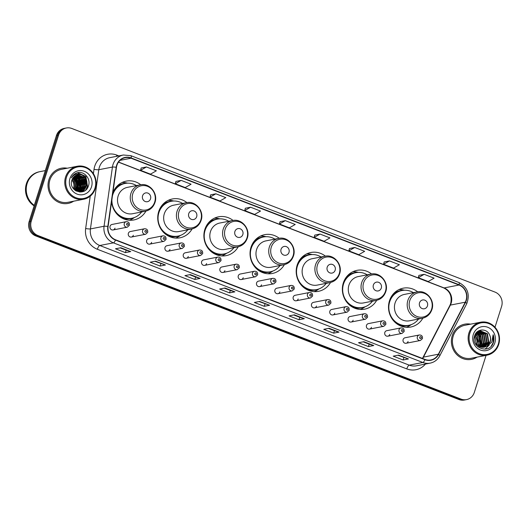 <?xml version="1.0" encoding="UTF-8"?>
<svg xmlns="http://www.w3.org/2000/svg" width="528" height="528" viewBox="0 0 528 528"><rect width="100%" height="100%" fill="white"/><g stroke="black" fill="none" stroke-linecap="round" stroke-linejoin="round"><path stroke-width="0.79" d="M417.701 291.826A19.78 18.434 78.9 0 0 403.194 288.182A19.78 18.434 78.9 0 0 389.466 300.828A19.78 18.434 78.9 0 0 393.175 320.318A19.78 18.434 78.9 0 0 410.784 327.017A19.78 18.434 78.9 0 0 422.849 318.179M371.54 273.979A19.78 18.434 78.9 0 0 357.034 270.343A19.78 18.434 78.9 0 0 343.312 282.982A19.78 18.434 78.9 0 0 347.021 302.471A19.78 18.434 78.9 0 0 364.63 309.17A19.78 18.434 78.9 0 0 376.695 300.333M325.387 256.139A19.78 18.434 78.9 0 0 310.88 252.496A19.78 18.434 78.9 0 0 297.152 265.135A19.78 18.434 78.9 0 0 300.868 284.632A19.78 18.434 78.9 0 0 318.47 291.331A19.78 18.434 78.9 0 0 330.541 282.493M279.233 238.293A19.78 18.434 78.9 0 0 264.726 234.65A19.78 18.434 78.9 0 0 250.998 247.295A19.78 18.434 78.9 0 0 254.714 266.785A19.78 18.434 78.9 0 0 272.316 273.484A19.78 18.434 78.9 0 0 284.381 264.647M233.079 220.447A19.78 18.434 78.9 0 0 218.572 216.81A19.78 18.434 78.9 0 0 204.844 229.449A19.78 18.434 78.9 0 0 208.553 248.939A19.78 18.434 78.9 0 0 226.162 255.638A19.78 18.434 78.9 0 0 238.227 246.8M186.919 202.607A19.78 18.434 78.9 0 0 172.418 198.964A19.78 18.434 78.9 0 0 158.69 211.603A19.78 18.434 78.9 0 0 162.4 231.099A19.78 18.434 78.9 0 0 180.008 237.798A19.78 18.434 78.9 0 0 192.073 228.961M111.626 201.531A19.78 18.434 78.9 0 0 133.855 219.952A19.78 18.434 78.9 0 0 145.919 211.114M131.393 237.039L145.629 234.26A2.798 2.607 -101.1 0 1 142.613 230.551A2.798 2.607 -101.1 0 1 144.553 228.763L130.317 231.548A2.798 2.607 78.9 0 0 128.898 236.095A2.798 2.607 78.9 0 0 133.333 235.25M149.708 244.121L163.944 241.342A2.798 2.607 -101.1 0 1 160.928 237.633A2.798 2.607 -101.1 0 1 162.875 235.844L148.632 238.63A2.798 2.607 78.9 0 0 147.213 243.177A2.798 2.607 78.9 0 0 151.648 242.332M168.023 251.203L182.266 248.424A2.798 2.607 -101.1 0 1 179.243 244.715A2.798 2.607 -101.1 0 1 181.19 242.926L166.947 245.711A2.798 2.607 78.9 0 0 165.535 250.259A2.798 2.607 78.9 0 0 169.963 249.414M186.338 258.284L200.581 255.506A2.798 2.607 -101.1 0 1 197.564 251.797A2.798 2.607 -101.1 0 1 199.505 250.008L185.269 252.793A2.798 2.607 78.9 0 0 183.85 257.341A2.798 2.607 78.9 0 0 188.285 256.496M204.659 265.366L218.896 262.581A2.798 2.607 -101.1 0 1 215.879 258.878A2.798 2.607 -101.1 0 1 217.82 257.09L203.584 259.875A2.798 2.607 78.9 0 0 202.165 264.422A2.798 2.607 78.9 0 0 206.6 263.578M222.974 272.448L237.211 269.663A2.798 2.607 -101.1 0 1 234.194 265.96A2.798 2.607 -101.1 0 1 236.135 264.172L221.899 266.957A2.798 2.607 78.9 0 0 220.48 271.504A2.798 2.607 78.9 0 0 224.915 270.659M241.289 279.53L255.526 276.745A2.798 2.607 -101.1 0 1 252.509 273.042A2.798 2.607 -101.1 0 1 254.456 271.253L240.214 274.039A2.798 2.607 78.9 0 0 238.801 278.586A2.798 2.607 78.9 0 0 243.23 277.741M259.604 286.612L273.847 283.826A2.798 2.607 -101.1 0 1 270.831 280.124A2.798 2.607 -101.1 0 1 272.771 278.335L258.535 281.12A2.798 2.607 78.9 0 0 257.116 285.661A2.798 2.607 78.9 0 0 261.551 284.823M277.926 293.693L292.162 290.908A2.798 2.607 -101.1 0 1 289.146 287.206A2.798 2.607 -101.1 0 1 291.086 285.417L276.85 288.196A2.798 2.607 78.9 0 0 275.431 292.743A2.798 2.607 78.9 0 0 279.866 291.905M296.241 300.775L310.477 297.99A2.798 2.607 -101.1 0 1 307.461 294.287A2.798 2.607 -101.1 0 1 309.401 292.499L295.165 295.277A2.798 2.607 78.9 0 0 293.746 299.825A2.798 2.607 78.9 0 0 298.181 298.987M314.556 307.857L328.792 305.072A2.798 2.607 -101.1 0 1 325.776 301.369A2.798 2.607 -101.1 0 1 327.723 299.581L313.48 302.359A2.798 2.607 78.9 0 0 312.068 306.907A2.798 2.607 78.9 0 0 316.496 306.068M332.871 314.939L347.114 312.154A2.798 2.607 -101.1 0 1 344.098 308.451A2.798 2.607 -101.1 0 1 346.038 306.662L331.802 309.441A2.798 2.607 78.9 0 0 330.383 313.988A2.798 2.607 78.9 0 0 334.818 313.15M351.193 322.021L365.429 319.235A2.798 2.607 -101.1 0 1 362.413 315.533A2.798 2.607 -101.1 0 1 364.353 313.738L350.117 316.523A2.798 2.607 78.9 0 0 348.698 321.07A2.798 2.607 78.9 0 0 353.133 320.232M369.508 329.102L383.744 326.317A2.798 2.607 -101.1 0 1 380.728 322.608A2.798 2.607 -101.1 0 1 382.668 320.819L368.432 323.605A2.798 2.607 78.9 0 0 367.013 328.152A2.798 2.607 78.9 0 0 371.448 327.314M387.823 336.184L402.059 333.399A2.798 2.607 -101.1 0 1 399.043 329.69A2.798 2.607 -101.1 0 1 400.99 327.901L386.747 330.686A2.798 2.607 78.9 0 0 385.334 335.234A2.798 2.607 78.9 0 0 389.763 334.396M406.138 343.266L420.38 340.481A2.798 2.607 -101.1 0 1 417.364 336.772A2.798 2.607 -101.1 0 1 419.305 334.983L405.068 337.768A2.798 2.607 78.9 0 0 403.649 342.316A2.798 2.607 78.9 0 0 408.085 341.477M113.071 229.964L127.314 227.179A2.798 2.607 -101.1 0 1 124.298 223.469A2.798 2.607 -101.1 0 1 126.238 221.681L112.002 224.466A2.798 2.607 78.9 0 0 110.583 229.013A2.798 2.607 78.9 0 0 115.018 228.169M140.765 184.76A19.78 18.434 78.9 0 0 126.258 181.117A19.78 18.434 78.9 0 0 112.86 192.806M76.124 190.37A14.929 13.913 78.9 0 0 76.283 189.658M76.408 188.938A14.929 13.913 78.9 0 0 73.993 177.923M494.993 327.248L501.6 306.418A11.2 10.435 78.9 0 0 495.007 292.09L71.808 128.476A11.2 10.435 78.9 0 0 66.337 127.981L64.205 128.396A11.2 10.435 78.9 0 0 56.437 135.551L29.146 221.582A11.2 10.435 78.9 0 0 35.732 235.91L458.931 399.524A11.2 10.435 78.9 0 0 464.409 400.019L465.472 399.815A11.2 10.435 78.9 0 1 459.994 399.313A11.2 10.435 78.9 0 0 465.472 399.815L466.541 399.604A11.2 10.435 78.9 0 0 474.309 392.449L486.07 355.37M66.337 127.981A11.2 10.435 78.9 0 0 58.562 135.135L31.271 221.166L30.208 221.377A11.2 10.435 78.9 0 0 36.795 235.699L459.994 399.313L36.795 235.699A11.2 10.435 78.9 0 1 30.208 221.377L57.499 135.34L30.208 221.377L29.146 221.582M65.267 128.185A11.2 10.435 78.9 0 0 57.499 135.34A11.2 10.435 78.9 0 1 65.267 128.185M76.936 191.077A14.929 13.913 78.9 0 0 77.246 189.915A14.929 13.913 78.9 0 1 76.936 191.077M77.372 189.321A14.929 13.913 78.9 0 0 77.629 185.922A14.929 13.913 78.9 0 1 77.372 189.321M76.27 179.956A14.929 13.913 78.9 0 0 74.758 177.276A14.929 13.913 78.9 0 1 76.27 179.956M74.441 176.854A14.929 13.913 78.9 0 0 74.171 176.504A14.929 13.913 78.9 0 1 74.441 176.854M48.886 179.685A17.919 16.691 78.9 0 0 52.246 197.34A17.919 16.691 78.9 0 0 68.191 203.405A17.919 16.691 78.9 0 0 73.676 201.188A17.919 16.691 78.9 0 1 68.191 203.405A17.919 16.691 78.9 0 1 52.246 197.34A17.919 16.691 78.9 0 1 48.886 179.685A17.919 16.691 78.9 0 1 61.314 168.234A17.919 16.691 78.9 0 0 48.886 179.685M452.245 335.63A17.919 16.691 78.9 0 0 455.611 353.285A17.919 16.691 78.9 0 0 471.557 359.35A17.919 16.691 78.9 0 0 477.041 357.133A17.919 16.691 78.9 0 1 471.557 359.35A17.919 16.691 78.9 0 1 455.611 353.285A17.919 16.691 78.9 0 1 452.245 335.63A17.919 16.691 78.9 0 1 464.68 324.179A17.919 16.691 78.9 0 0 452.245 335.63M116.919 165.323A11.946 11.128 -101.1 0 1 125.209 157.694A11.946 11.128 -101.1 0 1 131.05 158.222L459.03 285.021A11.946 11.128 -101.1 0 1 465.28 302.188L438.372 354.209A11.946 11.128 -101.1 0 1 430.861 359.964A11.946 11.128 -101.1 0 1 425.02 359.429L115.579 239.798A11.946 11.128 -101.1 0 1 108.095 226.519L116.464 167.33A11.946 11.128 -101.1 0 1 116.919 165.323M116.655 165.218A12.243 11.405 78.9 0 0 116.186 167.277L107.818 226.466A12.243 11.405 78.9 0 0 115.493 240.075L424.934 359.713A12.243 11.405 78.9 0 0 438.616 354.361L465.531 302.333A12.243 11.405 78.9 0 0 459.116 284.744L131.142 157.945A12.243 11.405 78.9 0 0 116.655 165.218M74.613 178.451A14.929 13.913 -101.1 0 1 76.765 188.133M76.474 189.974A14.929 13.913 -101.1 0 1 76.289 190.7M480.183 341.708A14.929 13.913 -101.1 0 1 480.203 342.5M424.169 274.322L418.301 277.695L428.221 281.53L434.082 278.157L424.169 274.322L418.889 275.385M389.453 260.905L383.585 264.271L393.505 268.105L399.366 264.739L389.453 260.905L384.173 261.961M354.737 247.48L348.869 250.853L358.789 254.687L364.657 251.315L354.737 247.48L349.457 248.543M320.021 234.062L314.16 237.428L324.073 241.263L329.941 237.897L320.021 234.062L314.741 235.118M146.441 166.954L140.58 170.32L150.5 174.154L156.361 170.788L146.441 166.954L141.167 168.01M181.157 180.378L175.296 183.744L185.216 187.579L191.077 184.213L181.157 180.378L175.877 181.434M215.873 193.796L210.012 197.162L219.932 200.996L225.793 197.63L215.873 193.796L210.593 194.852M245.315 208.25L250.589 207.22L244.728 210.586L245.315 208.25M285.305 220.638L279.444 224.004L289.357 227.839L295.225 224.473L285.305 220.638L280.025 221.701M67.234 168.221A17.919 16.691 78.9 0 0 61.314 168.234A17.919 16.691 78.9 0 1 67.234 168.221M470.593 324.166A17.919 16.691 78.9 0 0 464.68 324.179L464.68 324.179A17.919 16.691 78.9 0 1 470.593 324.166M31.271 221.166A11.2 10.435 78.9 0 0 37.864 235.495L461.063 399.109A11.2 10.435 78.9 0 0 466.541 399.604M339.029 332.105L333.703 333.148L323.783 329.314L329.109 328.271L339.029 332.105A2.983 0.937 -68.9 0 1 338.857 332.099L329.003 328.291M373.745 345.53L368.419 346.566L358.499 342.731L363.825 341.695L373.745 345.53A2.983 0.937 -68.9 0 1 373.573 345.523L363.719 341.715M408.454 358.948L403.135 359.99L393.215 356.156L398.541 355.113L408.454 358.948A2.983 0.937 -68.9 0 1 408.283 358.941L398.435 355.133M234.881 291.839L229.555 292.882L219.635 289.047L224.961 288.004L234.881 291.839A2.983 0.937 -68.9 0 1 234.709 291.832L224.855 288.024M200.165 278.421L194.839 279.457L184.925 275.623L190.245 274.586L200.165 278.421A2.983 0.937 -68.9 0 1 199.993 278.414L190.139 274.606M165.449 264.997L160.123 266.039L150.209 262.205L155.529 261.162L165.449 264.997A2.983 0.937 -68.9 0 1 165.277 264.99L155.423 261.182M130.733 251.579L125.407 252.615L115.493 248.78L120.813 247.744L130.733 251.579A2.983 0.937 -68.9 0 1 130.561 251.572L120.714 247.764M304.313 318.681L298.987 319.724L289.067 315.889L294.393 314.846L304.313 318.681A2.983 0.937 -68.9 0 1 304.141 318.674L294.287 314.866M269.597 305.263L264.271 306.306L254.351 302.471L259.677 301.429L269.597 305.263A2.983 0.937 -68.9 0 1 269.425 305.257L259.571 301.448M244.728 210.586L254.648 214.421L260.509 211.055L250.589 207.22M264.271 306.306L265.043 303.877M259.03 301.554L269.425 305.257M298.987 319.724L299.759 317.302L304.141 318.674M125.407 252.615L126.179 250.193L130.561 251.572M160.123 266.039L160.895 263.611M154.882 261.287L165.277 264.99M194.839 279.457L195.611 277.035L199.993 278.414M229.555 292.882L230.327 290.459L234.709 291.832M403.135 359.99L403.907 357.562M397.894 355.238L408.283 358.941M368.419 346.566L369.191 344.144L373.573 345.523M333.703 333.148L334.475 330.719L338.857 332.099M279.444 224.004L280.031 221.668M210.012 197.162L210.599 194.825M175.296 183.744L175.89 181.408M140.58 170.32L141.174 167.983M314.16 237.428L314.747 235.092M348.869 250.853L349.463 248.51M383.585 264.271L384.179 261.934M418.301 277.695L418.895 275.359M230.347 290.466L224.314 288.13M195.631 277.042L189.598 274.712M126.199 250.199L120.166 247.87M299.779 317.308L293.746 314.978M334.495 330.733L328.462 328.396M369.211 344.15L363.178 341.821M80.401 187.598A17.919 16.691 78.9 0 0 80.348 184.747A17.919 16.691 78.9 0 1 80.401 187.598M79.339 180.121A17.919 16.691 78.9 0 0 78.58 178.279A17.919 16.691 78.9 0 1 79.339 180.121M73.465 188.734A8.435 7.861 78.9 0 0 73.557 188.45A8.435 7.861 78.9 0 0 71.92 180.068C67.868 190.819 85.114 197.122 88.334 186.173C91.417 178.814 83.787 170.3 76.89 172.88C74.422 173.771 72.587 175.441 71.379 177.883C74.171 173.884 77.675 172.94 81.899 175.052A8.435 7.861 78.9 0 0 77.774 174.676A8.435 7.861 78.9 0 0 71.92 180.068M94.941 188.192A16.051 14.956 78.9 0 0 85.496 167.66A16.051 14.956 78.9 0 0 66.508 177.203A16.051 14.956 78.9 0 0 75.953 197.736A16.051 14.956 78.9 0 0 94.941 188.192M95.337 188.503A16.797 15.649 78.9 0 0 92.182 171.95A16.797 15.649 78.9 0 0 77.233 166.267A16.797 15.649 78.9 0 0 65.578 176.999A16.797 15.649 78.9 0 0 68.732 193.545A16.797 15.649 78.9 0 0 83.681 199.234A16.797 15.649 78.9 0 0 95.337 188.503M79.504 191.961A16.797 15.649 78.9 0 0 79.636 191.572A16.797 15.649 78.9 0 0 79.662 191.486M79.781 191.077A16.797 15.649 78.9 0 0 79.939 190.483M80.005 190.192A16.797 15.649 78.9 0 0 80.249 188.918M80.335 188.278A16.797 15.649 78.9 0 0 80.355 184.47M79.431 180.312A16.797 15.649 78.9 0 0 77.939 177.111M77.636 176.623A16.797 15.649 78.9 0 0 77.147 175.897M76.857 175.494A16.797 15.649 78.9 0 0 76.56 175.118M75.649 174.075A16.797 15.649 78.9 0 0 75.233 173.646M77.233 166.267L61.532 169.336A16.797 15.649 78.9 0 0 49.876 180.068A16.797 15.649 78.9 0 0 53.031 196.621A16.797 15.649 78.9 0 0 67.98 202.303L83.681 199.234M45.316 170.603L40.082 171.626A18.665 17.391 78.9 0 0 27.133 183.553A18.665 17.391 78.9 0 0 34.287 205.366M40.016 171.64A18.665 17.391 78.9 0 0 39.95 171.653A18.665 17.391 78.9 0 0 27.001 183.579A18.665 17.391 78.9 0 0 34.254 205.465M39.95 171.653L39.349 171.772A18.665 17.391 78.9 0 0 26.4 183.698A18.665 17.391 78.9 0 0 34.122 205.894M72.356 178.966L73.214 179.916L74.56 188.252L74.065 189.413M72.877 178.035L74.547 179.659L75.887 187.994L74.824 190.106M72.745 178.246L74.21 179.725L75.557 188.06L74.639 189.955M73.432 177.276L75.874 179.401L77.22 187.73L75.544 190.634M73.293 177.454L75.544 179.461L76.883 187.796L75.365 190.516M74.012 176.656L77.207 179.137L78.547 187.473L76.25 191.004M73.867 176.801L76.877 179.203L78.217 187.539L76.058 190.931M74.613 176.128L78.54 178.88L79.88 187.216L76.982 191.235M74.461 176.253L78.203 178.946L79.55 187.275L76.798 191.182A14.929 13.913 78.9 0 0 77.068 190.139M75.227 175.692L79.867 178.616L81.213 186.952L77.702 191.387M75.075 175.798L79.537 178.682L80.876 187.018L77.524 191.354M75.86 175.336L81.2 178.358L82.54 186.694L78.408 191.473M75.702 175.415L80.863 178.424L82.21 186.76L78.236 191.453M76.507 175.045L82.526 178.094L83.873 186.43L79.108 191.492M76.342 175.111L82.196 178.16L83.543 186.496L78.929 191.492M77.161 174.821L83.86 177.837L85.206 186.173L79.787 191.446M76.996 174.874L83.53 177.903L84.869 186.239L79.616 191.466M81.899 175.052C86.183 177.296 87.727 180.919 86.533 185.915L80.461 191.347L75.959 190.892M77.662 174.702L84.856 177.639L86.203 185.975L80.461 191.347M69.94 178.53A12.17 11.339 78.9 0 0 77.108 194.099A12.17 11.339 78.9 0 0 91.502 186.866A12.17 11.339 78.9 0 0 84.341 171.296A12.17 11.339 78.9 0 0 69.94 178.53M77.471 172.722L85.688 176.464L87.41 186.78L85.602 190.073M85.721 179.012L86.651 183.803M86.117 186.925L83.14 191.512M84.388 179.269L85.318 184.067M84.79 187.183L83.49 189.856M83.233 190.212L81.629 191.928M83.061 179.527L83.992 184.325M83.457 187.44L82.157 190.113M81.906 190.476L81.47 191.017M81.404 191.096L80.454 192.053M81.728 179.791L82.658 184.589M82.124 187.704L80.83 190.377M80.573 190.733L80.144 191.281M80.005 191.433L79.444 192.02M80.401 180.048L81.325 184.846M79.068 180.312L79.999 185.11M77.735 180.569L78.665 185.368M76.408 180.827L77.339 185.625M77.596 172.696L85.859 176.431L87.575 186.754L86.057 189.664M86.585 185.764L83.371 191.42M85.252 186.028L83.807 189.585M83.523 190.021L81.794 191.902M83.919 186.285L82.48 189.849M82.19 190.278L81.682 190.931M81.602 191.03L80.593 192.047M82.592 186.549L81.147 190.106M80.857 190.535L80.355 191.189M80.17 191.4L79.563 192.034M150.526 198.845A4.481 4.171 78.9 0 0 147.886 193.109A4.481 4.171 78.9 0 0 142.586 195.776A4.481 4.171 78.9 0 0 145.226 201.505A4.481 4.171 78.9 0 0 150.526 198.845M140.237 184.853L127.479 187.348A13.438 12.52 78.9 0 0 118.153 195.934A13.438 12.52 78.9 0 0 120.674 209.174A13.438 12.52 78.9 0 0 132.634 213.721L145.391 211.226C150.11 210.131 153.298 207.22 154.968 202.495C158.341 193.314 149.444 182.596 140.237 184.853A13.438 12.52 78.9 0 0 130.911 193.439A13.438 12.52 78.9 0 0 133.432 206.679A13.438 12.52 78.9 0 0 145.391 211.226M136.455 185.592A17.728 16.52 78.9 0 0 125.057 183.447A17.728 16.52 78.9 0 0 112.754 194.773A17.728 16.52 78.9 0 0 112.405 196.027M125.057 183.447L124.522 183.553A17.728 16.52 78.9 0 0 112.787 193.354M114.741 189.875A13.999 13.042 78.9 0 0 113.989 190.324M115.566 212.368A17.728 16.52 78.9 0 0 131.327 218.354L131.861 218.249A17.728 16.52 78.9 0 0 141.616 211.966M111.916 199.505A17.728 16.52 78.9 0 0 131.861 218.249M134.396 217.523L133.346 218.242A19.411 18.084 -101.1 0 1 129.452 220.235M115.19 188.39L116.127 188.212M116.596 186.635L116.873 186.628A17.899 16.672 78.9 0 1 126.001 183.295M122.074 182.516A19.411 18.084 -101.1 0 1 126.436 182.893L127.677 183.163M196.68 216.685A4.481 4.171 78.9 0 0 194.047 210.956A4.481 4.171 78.9 0 0 188.747 213.622A4.481 4.171 78.9 0 0 191.38 219.351A4.481 4.171 78.9 0 0 196.68 216.685M186.391 202.699L173.633 205.194A13.438 12.52 78.9 0 0 164.307 213.781A13.438 12.52 78.9 0 0 166.828 227.02A13.438 12.52 78.9 0 0 178.787 231.568L191.545 229.073C196.264 227.977 199.452 225.067 201.122 220.334C204.494 211.154 195.598 200.442 186.391 202.699A13.438 12.52 78.9 0 0 177.065 211.286A13.438 12.52 78.9 0 0 179.586 224.525A13.438 12.52 78.9 0 0 191.545 229.073M182.615 203.438A17.728 16.52 78.9 0 0 171.211 201.293A17.728 16.52 78.9 0 0 158.908 212.619A17.728 16.52 78.9 0 0 162.235 230.089A17.728 16.52 78.9 0 0 178.015 236.095A17.728 16.52 78.9 0 0 187.77 229.812M171.211 201.293L170.683 201.392A17.728 16.52 78.9 0 0 158.38 212.725A17.728 16.52 78.9 0 0 158.334 212.876M160.895 207.715A13.999 13.042 78.9 0 0 160.142 208.171M161.72 230.215A17.728 16.52 78.9 0 0 177.487 236.194L178.015 236.095M180.55 235.369L179.5 236.089A19.411 18.084 -101.1 0 1 175.606 238.082M161.344 206.237L162.281 206.052M162.749 204.481L163.027 204.475A17.899 16.672 78.9 0 1 172.154 201.135M168.227 200.356A19.411 18.084 -101.1 0 1 172.59 200.739L173.831 201.01M242.834 234.531A4.481 4.171 78.9 0 0 240.2 228.802A4.481 4.171 78.9 0 0 234.901 231.462A4.481 4.171 78.9 0 0 237.534 237.197A4.481 4.171 78.9 0 0 242.834 234.531M232.544 220.539L219.787 223.034A13.438 12.52 78.9 0 0 210.467 231.62A13.438 12.52 78.9 0 0 212.989 244.86A13.438 12.52 78.9 0 0 224.948 249.414L237.699 246.919C242.418 245.817 245.612 242.906 247.276 238.181C250.648 229 241.758 218.288 232.544 220.539A13.438 12.52 78.9 0 0 223.219 229.126A13.438 12.52 78.9 0 0 225.74 242.365A13.438 12.52 78.9 0 0 237.699 246.919M228.769 221.278A17.728 16.52 78.9 0 0 217.371 219.133A17.728 16.52 78.9 0 0 205.062 230.465A17.728 16.52 78.9 0 0 208.395 247.936A17.728 16.52 78.9 0 0 224.169 253.935A17.728 16.52 78.9 0 0 233.924 247.658M217.371 219.133L216.836 219.239A17.728 16.52 78.9 0 0 204.534 230.571A17.728 16.52 78.9 0 0 204.488 230.716M207.049 225.562A13.999 13.042 78.9 0 0 206.296 226.017M207.874 248.054A17.728 16.52 78.9 0 0 223.641 254.041L224.169 253.935M226.703 253.209L225.654 253.928A19.411 18.084 -101.1 0 1 221.76 255.922M207.497 224.083L208.435 223.898M208.903 222.321L209.18 222.321A17.899 16.672 78.9 0 1 218.308 218.981M214.388 218.203A19.411 18.084 -101.1 0 1 218.744 218.579L219.991 218.849M288.988 252.377A4.481 4.171 78.9 0 0 286.354 246.642A4.481 4.171 78.9 0 0 281.054 249.308A4.481 4.171 78.9 0 0 283.694 255.037A4.481 4.171 78.9 0 0 288.988 252.377M278.698 238.385L265.94 240.88A13.438 12.52 78.9 0 0 256.621 249.467A13.438 12.52 78.9 0 0 259.142 262.706A13.438 12.52 78.9 0 0 271.102 267.254L283.853 264.759C288.572 263.663 291.766 260.753 293.429 256.027C296.802 246.847 287.912 236.128 278.698 238.385A13.438 12.52 78.9 0 0 269.372 246.972A13.438 12.52 78.9 0 0 271.894 260.212A13.438 12.52 78.9 0 0 283.853 264.759M274.923 239.125A17.728 16.52 78.9 0 0 263.525 236.98A17.728 16.52 78.9 0 0 251.222 248.305A17.728 16.52 78.9 0 0 254.549 265.775A17.728 16.52 78.9 0 0 270.329 271.781A17.728 16.52 78.9 0 0 280.078 265.498M263.525 236.98L262.99 237.085A17.728 16.52 78.9 0 0 250.688 248.411A17.728 16.52 78.9 0 0 250.642 248.563M253.209 243.408A13.999 13.042 78.9 0 0 252.457 243.857M254.034 265.901A17.728 16.52 78.9 0 0 269.795 271.887L270.329 271.781M272.864 271.055L271.814 271.775A19.411 18.084 -101.1 0 1 267.914 273.768M253.651 241.923L254.588 241.745M255.057 240.167L255.341 240.161A17.899 16.672 78.9 0 1 264.462 236.828M260.542 236.049A19.411 18.084 -101.1 0 1 264.904 236.425L266.145 236.696M335.148 270.217A4.481 4.171 78.9 0 0 332.508 264.488A4.481 4.171 78.9 0 0 327.208 267.155A4.481 4.171 78.9 0 0 329.848 272.884A4.481 4.171 78.9 0 0 335.148 270.217M324.852 256.232L312.101 258.727A13.438 12.52 78.9 0 0 302.775 267.313A13.438 12.52 78.9 0 0 305.296 280.553A13.438 12.52 78.9 0 0 317.255 285.1L330.013 282.605C334.726 281.51 337.92 278.599 339.59 273.867C342.962 264.686 334.066 253.975 324.852 256.232A13.438 12.52 78.9 0 0 315.533 264.818A13.438 12.52 78.9 0 0 318.054 278.058A13.438 12.52 78.9 0 0 330.013 282.605M321.077 256.971A17.728 16.52 78.9 0 0 309.679 254.826A17.728 16.52 78.9 0 0 297.376 266.152A17.728 16.52 78.9 0 0 300.703 283.622A17.728 16.52 78.9 0 0 316.483 289.628A17.728 16.52 78.9 0 0 326.238 283.345M309.679 254.826L309.144 254.925A17.728 16.52 78.9 0 0 296.842 266.257A17.728 16.52 78.9 0 0 296.795 266.409M299.363 261.248A13.999 13.042 78.9 0 0 298.61 261.703M300.188 283.747A17.728 16.52 78.9 0 0 315.949 289.727L316.483 289.628M319.018 288.902L317.968 289.621A19.411 18.084 -101.1 0 1 314.068 291.614M299.805 259.769L300.742 259.585M301.217 258.014L301.495 258.007A17.899 16.672 78.9 0 1 310.622 254.668M306.695 253.889A19.411 18.084 -101.1 0 1 311.058 254.272L312.299 254.542M381.302 288.064A4.481 4.171 78.9 0 0 378.662 282.335A4.481 4.171 78.9 0 0 373.369 284.995A4.481 4.171 78.9 0 0 376.002 290.73A4.481 4.171 78.9 0 0 381.302 288.064M371.012 274.072L358.255 276.566A13.438 12.52 78.9 0 0 348.929 285.153A13.438 12.52 78.9 0 0 351.45 298.393A13.438 12.52 78.9 0 0 363.409 302.947L376.167 300.452C380.886 299.356 384.074 296.439 385.744 291.713C389.116 282.533 380.219 271.821 371.012 274.072A13.438 12.52 78.9 0 0 361.687 282.658A13.438 12.52 78.9 0 0 364.208 295.898A13.438 12.52 78.9 0 0 376.167 300.452M367.231 274.811A17.728 16.52 78.9 0 0 355.832 272.666A17.728 16.52 78.9 0 0 343.53 283.998A17.728 16.52 78.9 0 0 346.856 301.468A17.728 16.52 78.9 0 0 362.637 307.468A17.728 16.52 78.9 0 0 372.392 301.191M355.832 272.666L355.304 272.771A17.728 16.52 78.9 0 0 342.995 284.104A17.728 16.52 78.9 0 0 342.949 284.249M345.517 279.094A13.999 13.042 78.9 0 0 344.764 279.55M346.342 301.587A17.728 16.52 78.9 0 0 362.102 307.573L362.637 307.468M365.171 306.742L364.122 307.461A19.411 18.084 -101.1 0 1 360.228 309.454M345.965 277.616L346.903 277.431M347.371 275.854L347.648 275.854A17.899 16.672 78.9 0 1 356.776 272.514M352.849 271.735A19.411 18.084 -101.1 0 1 357.212 272.111L358.453 272.382M427.456 305.91A4.481 4.171 78.9 0 0 424.822 300.175A4.481 4.171 78.9 0 0 419.522 302.841A4.481 4.171 78.9 0 0 422.156 308.57A4.481 4.171 78.9 0 0 427.456 305.91M417.166 291.918L404.408 294.413A13.438 12.52 78.9 0 0 395.083 302.999A13.438 12.52 78.9 0 0 397.604 316.239A13.438 12.52 78.9 0 0 409.563 320.786L422.321 318.292C427.04 317.196 430.234 314.285 431.897 309.56C435.27 300.379 426.38 289.661 417.166 291.918A13.438 12.52 78.9 0 0 407.84 300.505A13.438 12.52 78.9 0 0 410.362 313.744A13.438 12.52 78.9 0 0 422.321 318.292M413.391 292.657A17.728 16.52 78.9 0 0 401.986 290.512A17.728 16.52 78.9 0 0 389.684 301.838A17.728 16.52 78.9 0 0 393.01 319.308A17.728 16.52 78.9 0 0 408.791 325.314A17.728 16.52 78.9 0 0 418.546 319.031M401.986 290.512L401.458 290.618A17.728 16.52 78.9 0 0 389.156 301.943A17.728 16.52 78.9 0 0 389.11 302.095M391.67 296.941A13.999 13.042 78.9 0 0 390.918 297.389M392.495 319.433A17.728 16.52 78.9 0 0 408.263 325.42L408.791 325.314M411.325 324.588L410.276 325.307A19.411 18.084 -101.1 0 1 406.382 327.301M392.119 295.456L393.056 295.277M393.525 293.7L393.802 293.693A17.899 16.672 78.9 0 1 402.93 290.36M399.003 289.582A19.411 18.084 -101.1 0 1 403.366 289.958L404.606 290.228M476.804 344.744A8.435 7.861 78.9 0 0 476.923 344.395A8.435 7.861 78.9 0 0 474.83 335.511M498.3 344.137A16.051 14.956 78.9 0 0 488.855 323.605A16.051 14.956 78.9 0 0 469.867 333.148A16.051 14.956 78.9 0 0 479.312 353.681A16.051 14.956 78.9 0 0 498.3 344.137M498.696 344.447A16.797 15.649 78.9 0 0 495.548 327.895A16.797 15.649 78.9 0 0 480.599 322.212A16.797 15.649 78.9 0 0 468.943 332.944A16.797 15.649 78.9 0 0 472.091 349.49A16.797 15.649 78.9 0 0 487.04 355.179A16.797 15.649 78.9 0 0 498.696 344.447M480.599 322.212L464.891 325.281A16.797 15.649 78.9 0 0 453.242 336.013A16.797 15.649 78.9 0 0 456.39 352.565A16.797 15.649 78.9 0 0 471.339 358.248L487.04 355.179M475.57 334.033L477.305 335.722L478.586 344.071L477.84 345.668M476.263 333.102L478.995 335.392L480.275 343.735L478.85 346.322M476.084 333.313L478.573 335.471L479.853 343.82L478.599 346.183M476.995 332.369L480.685 335.062L481.965 343.405L479.813 346.777M476.81 332.534L480.262 335.141L481.543 343.49L479.576 346.678M477.761 331.795L482.374 334.732L483.661 343.075L480.751 347.087M477.569 331.927L481.952 334.811L483.239 343.16L480.52 347.021M478.553 331.353L484.064 334.402L485.351 342.745L481.661 347.266M478.355 331.452L483.641 334.481L484.928 342.83L481.437 347.233M479.365 331.023L485.753 334.072L487.04 342.415L482.559 347.345M479.16 331.096L485.331 334.151L486.618 342.5L482.335 347.332M486.908 346.17L490.228 341.794C490.941 339.392 490.717 337.069 489.548 334.825C486.704 327.934 476.678 328.687 474.705 335.564C470.184 347.404 488.961 354.928 493.211 343.081L493.416 342.494C494.208 339.887 494.116 337.293 493.139 334.712L491.792 342.137L486.908 346.17L484.229 347.213L476.474 344.375L474.626 336.145L480.256 330.792L487.443 333.742L488.73 342.085L483.43 347.318M479.992 330.851L487.021 333.821L488.308 342.17L483.212 347.338M489.548 334.825C490.631 337.135 490.783 339.471 489.997 341.84L484.07 347.239M473.306 334.475A12.17 11.339 78.9 0 0 480.467 350.044A12.17 11.339 78.9 0 0 494.868 342.811A12.17 11.339 78.9 0 0 487.7 327.241A12.17 11.339 78.9 0 0 473.306 334.475M474.929 335.267L475.616 336.052L477.391 341.735L478.658 341.484L476.883 335.801L475.405 334.31M493.139 334.712L493.218 342.533L491.258 346.051M479.365 336.725L480.322 341.656M489.238 344.989L485.113 349.147M35.732 235.91L37.864 235.495M56.437 135.551L58.562 135.135M458.931 399.524L461.063 399.109M465.28 302.188L450.377 305.098A11.946 11.128 78.9 0 0 451.156 303.217A11.946 11.128 78.9 0 0 444.127 287.938L118.536 162.063M422.631 358.505A11.946 11.128 78.9 0 0 423.469 357.126L450.377 305.098A6.719 1.584 -152.6 0 0 449.922 305.375L450.701 303.488C452.166 296.168 449.83 290.981 443.698 287.912A6.719 2.105 -68.9 0 0 444.127 287.938L459.03 285.021M131.05 158.222L119.995 160.38M425.443 364.063A18.665 17.391 -101.1 0 1 406.791 368.9L97.35 249.262A3.736 1.168 -68.9 0 1 99.785 245.507L113.414 242.847A14.929 13.913 -101.1 0 1 104.056 226.248L112.431 167.059A14.929 13.913 -101.1 0 1 112.999 164.551A14.929 13.913 -101.1 0 1 123.361 155.008L109.732 157.674A14.929 13.913 78.9 0 0 99.37 167.218A14.929 13.913 78.9 0 0 98.802 169.719L90.433 228.914A14.929 13.913 78.9 0 0 99.785 245.507L409.226 365.145A14.929 13.913 78.9 0 0 416.533 365.805L430.155 363.139A14.929 13.913 -101.1 0 1 422.855 362.479L113.414 242.847A3.736 1.168 -68.9 0 0 115.493 240.075M116.186 167.277A3.736 0.475 8 0 0 112.431 167.059L98.802 169.719A3.736 0.475 -172 0 1 94.024 169.33A18.665 17.391 -101.1 0 1 116.813 155.1L118.853 155.892M424.934 359.713A3.736 1.168 111.1 0 1 422.855 362.479L409.226 365.145A3.736 1.168 -68.9 0 0 406.791 368.9M438.616 354.361A3.736 0.878 27.4 0 1 439.798 355.799L466.706 303.778C470.23 294.314 467.617 287.212 458.878 282.493L130.898 155.687A3.736 1.168 111.1 0 1 131.142 157.945M97.35 249.262A18.665 17.391 -101.1 0 1 85.655 228.518A3.736 0.475 -172 0 0 90.433 228.914L104.056 226.248A3.736 0.475 8 0 1 107.818 226.466M465.531 302.333A3.736 0.878 27.4 0 1 466.706 303.778M459.116 284.744A3.736 1.168 -68.9 0 0 458.878 282.493M85.655 228.518L90.235 196.132M93.41 173.659L94.024 169.33M116.813 155.1A3.736 1.168 -68.9 0 0 116.503 156.347M438.372 354.209L423.469 357.126A6.719 1.584 -152.6 0 0 423.014 357.397L449.922 305.375M76.118 190.879A14.929 13.913 78.9 0 0 76.23 190.45M76.369 189.875A14.929 13.913 78.9 0 0 76.468 189.367M76.586 188.555A14.929 13.913 78.9 0 0 74.296 178.167M73.894 177.56A14.929 13.913 78.9 0 0 73.577 177.111M77.187 189.605A14.929 13.913 78.9 0 0 77.504 186.688M77.332 184.087A14.929 13.913 78.9 0 0 76.765 181.639M75.847 179.368A14.929 13.913 78.9 0 0 74.488 177.118M77.431 190.634A15.305 14.256 78.9 0 0 77.755 189.176M77.867 188.41A15.305 14.256 78.9 0 0 75.557 177.85M75.181 177.269A15.305 14.256 78.9 0 0 74.659 176.55M154.684 202.085A12.342 11.504 78.9 0 0 147.424 186.292A12.342 11.504 78.9 0 0 132.818 193.631A12.342 11.504 78.9 0 0 140.085 209.425A12.342 11.504 78.9 0 0 154.684 202.085M121.849 217.978A17.899 16.672 78.9 0 0 132.792 218.038M200.845 219.932A12.342 11.504 78.9 0 0 193.578 204.138A12.342 11.504 78.9 0 0 178.972 211.477A12.342 11.504 78.9 0 0 186.239 227.264A12.342 11.504 78.9 0 0 200.845 219.932M168.003 235.825A17.899 16.672 78.9 0 0 178.946 235.877M246.998 237.772A12.342 11.504 78.9 0 0 239.732 221.978A12.342 11.504 78.9 0 0 225.133 229.317A12.342 11.504 78.9 0 0 232.393 245.111A12.342 11.504 78.9 0 0 246.998 237.772M214.157 253.664A17.899 16.672 78.9 0 0 225.1 253.724M293.152 255.618A12.342 11.504 78.9 0 0 285.886 239.824A12.342 11.504 78.9 0 0 271.286 247.163A12.342 11.504 78.9 0 0 278.553 262.957A12.342 11.504 78.9 0 0 293.152 255.618M260.317 271.511A17.899 16.672 78.9 0 0 271.26 271.57M339.306 273.464A12.342 11.504 78.9 0 0 332.046 257.671A12.342 11.504 78.9 0 0 317.44 265.01A12.342 11.504 78.9 0 0 324.707 280.797A12.342 11.504 78.9 0 0 339.306 273.464M306.471 289.357A17.899 16.672 78.9 0 0 317.414 289.41M385.466 291.304A12.342 11.504 78.9 0 0 378.2 275.51A12.342 11.504 78.9 0 0 363.594 282.85A12.342 11.504 78.9 0 0 370.861 298.643A12.342 11.504 78.9 0 0 385.466 291.304M352.625 307.197A17.899 16.672 78.9 0 0 363.568 307.256M431.62 309.151A12.342 11.504 78.9 0 0 424.354 293.357A12.342 11.504 78.9 0 0 409.748 300.696A12.342 11.504 78.9 0 0 417.014 316.49A12.342 11.504 78.9 0 0 431.62 309.151M398.779 325.043A17.899 16.672 78.9 0 0 409.721 325.103M480.203 346.922A14.929 13.913 78.9 0 0 480.421 346.137M480.566 345.457A14.929 13.913 78.9 0 0 480.777 340.692M479.827 336.719A14.929 13.913 78.9 0 0 477.807 332.996M477.457 332.541A14.929 13.913 78.9 0 0 477.187 332.211M128.264 224.618A0.931 0.871 78.9 0 0 127.717 223.423A0.931 0.871 78.9 0 0 126.614 223.978A0.931 0.871 78.9 0 0 127.162 225.172A0.931 0.871 78.9 0 0 128.264 224.618M146.586 231.7A0.931 0.871 78.9 0 0 146.032 230.505A0.931 0.871 78.9 0 0 144.929 231.059A0.931 0.871 78.9 0 0 145.477 232.254A0.931 0.871 78.9 0 0 146.586 231.7M164.901 238.781A0.931 0.871 78.9 0 0 164.353 237.587A0.931 0.871 78.9 0 0 163.244 238.141A0.931 0.871 78.9 0 0 163.799 239.336A0.931 0.871 78.9 0 0 164.901 238.781M183.216 245.863A0.931 0.871 78.9 0 0 182.668 244.669A0.931 0.871 78.9 0 0 181.566 245.223A0.931 0.871 78.9 0 0 182.114 246.418A0.931 0.871 78.9 0 0 183.216 245.863M201.531 252.945A0.931 0.871 78.9 0 0 200.983 251.75A0.931 0.871 78.9 0 0 199.881 252.305A0.931 0.871 78.9 0 0 200.429 253.499A0.931 0.871 78.9 0 0 201.531 252.945M219.853 260.027A0.931 0.871 78.9 0 0 219.298 258.832A0.931 0.871 78.9 0 0 218.196 259.387A0.931 0.871 78.9 0 0 218.744 260.581A0.931 0.871 78.9 0 0 219.853 260.027M238.168 267.109A0.931 0.871 78.9 0 0 237.62 265.914A0.931 0.871 78.9 0 0 236.511 266.468A0.931 0.871 78.9 0 0 237.065 267.663A0.931 0.871 78.9 0 0 238.168 267.109M256.483 274.19A0.931 0.871 78.9 0 0 255.935 272.996A0.931 0.871 78.9 0 0 254.833 273.55A0.931 0.871 78.9 0 0 255.38 274.745A0.931 0.871 78.9 0 0 256.483 274.19M274.798 281.272A0.931 0.871 78.9 0 0 274.25 280.078A0.931 0.871 78.9 0 0 273.148 280.632A0.931 0.871 78.9 0 0 273.695 281.827A0.931 0.871 78.9 0 0 274.798 281.272M293.119 288.354A0.931 0.871 78.9 0 0 292.565 287.159A0.931 0.871 78.9 0 0 291.463 287.714A0.931 0.871 78.9 0 0 292.01 288.908A0.931 0.871 78.9 0 0 293.119 288.354M311.434 295.436A0.931 0.871 78.9 0 0 310.886 294.241A0.931 0.871 78.9 0 0 309.778 294.796A0.931 0.871 78.9 0 0 310.332 295.99A0.931 0.871 78.9 0 0 311.434 295.436M329.749 302.518A0.931 0.871 78.9 0 0 329.201 301.323A0.931 0.871 78.9 0 0 328.099 301.877A0.931 0.871 78.9 0 0 328.647 303.072A0.931 0.871 78.9 0 0 329.749 302.518M348.064 309.599A0.931 0.871 78.9 0 0 347.516 308.405A0.931 0.871 78.9 0 0 346.414 308.959A0.931 0.871 78.9 0 0 346.962 310.154A0.931 0.871 78.9 0 0 348.064 309.599M366.386 316.675A0.931 0.871 78.9 0 0 365.831 315.487A0.931 0.871 78.9 0 0 364.729 316.041A0.931 0.871 78.9 0 0 365.277 317.236A0.931 0.871 78.9 0 0 366.386 316.675M384.701 323.756A0.931 0.871 78.9 0 0 384.153 322.568A0.931 0.871 78.9 0 0 383.044 323.123A0.931 0.871 78.9 0 0 383.599 324.311A0.931 0.871 78.9 0 0 384.701 323.756M403.016 330.838A0.931 0.871 78.9 0 0 402.468 329.644A0.931 0.871 78.9 0 0 401.366 330.205A0.931 0.871 78.9 0 0 401.914 331.393A0.931 0.871 78.9 0 0 403.016 330.838M421.331 337.92A0.931 0.871 78.9 0 0 420.783 336.725A0.931 0.871 78.9 0 0 419.681 337.28A0.931 0.871 78.9 0 0 420.229 338.474A0.931 0.871 78.9 0 0 421.331 337.92M430.155 363.139C434.438 362.208 437.653 359.759 439.798 355.799M130.898 155.687L123.361 155.008M422.413 358.426L423.014 357.397M443.698 287.912L118.463 162.169M126.238 221.681C128.594 221.668 129.637 222.882 129.38 225.311L127.314 227.179M144.553 228.763C146.909 228.749 147.959 229.964 147.695 232.393L145.629 234.26M162.875 235.844C165.224 235.831 166.274 237.046 166.016 239.474L163.944 241.342M181.19 242.926C183.539 242.913 184.589 244.127 184.331 246.556L182.266 248.424M199.505 250.008C201.861 249.995 202.904 251.203 202.646 253.638L200.581 255.506M217.82 257.09C220.176 257.077 221.225 258.284 220.961 260.72L218.896 262.581M236.135 264.172C238.491 264.158 239.54 265.366 239.283 267.802L237.211 269.663M254.456 271.253C256.806 271.24 257.855 272.448 257.598 274.883L255.526 276.745M272.771 278.335C275.128 278.322 276.17 279.53 275.913 281.965L273.847 283.826M291.086 285.417C293.443 285.404 294.492 286.612 294.228 289.047L292.162 290.908M309.401 292.499C311.758 292.486 312.807 293.693 312.55 296.129L310.477 297.99M327.723 299.581C330.073 299.567 331.122 300.775 330.865 303.211L328.792 305.072M346.038 306.662C348.394 306.649 349.437 307.857 349.18 310.292L347.114 312.154M364.353 313.738C366.709 313.731 367.759 314.939 367.495 317.374L365.429 319.235M382.668 320.819C385.024 320.813 386.074 322.021 385.816 324.456L383.744 326.317M400.99 327.901C403.339 327.888 404.389 329.102 404.131 331.538L402.059 333.399M419.305 334.983C421.661 334.97 422.704 336.184 422.446 338.62L420.38 340.481"/></g></svg>
